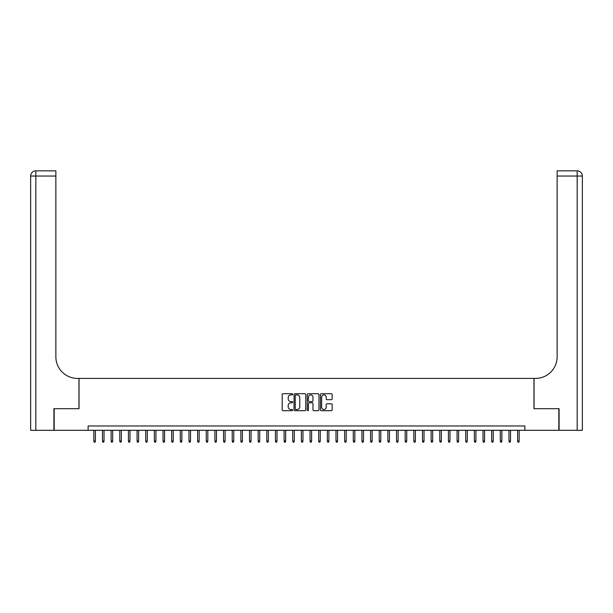 <?xml version="1.0" encoding="UTF-8"?>
<svg xmlns="http://www.w3.org/2000/svg" width="613" height="613" viewBox="0 0 613 613"><rect width="100%" height="100%" fill="white"/><g stroke="black" fill="none" stroke-linecap="round" stroke-linejoin="round"><path stroke-width="0.92" d="M292.662 394.305A0.598 0.598 0 0 0 292.072 393.707L283.045 393.707A0.851 0.851 0 0 0 282.202 394.557L282.202 409.836A0.851 0.851 0 0 0 283.045 410.687L292.072 410.687A0.598 0.598 0 0 0 292.662 410.089A0.598 0.598 0 0 0 292.072 409.499L290.899 409.499A2.72 2.72 0 0 1 288.187 406.779L288.187 405.507A2.72 2.72 0 0 1 290.899 402.795L292.072 402.795A0.598 0.598 0 0 0 292.662 402.197A0.598 0.598 0 0 0 292.072 401.607L290.899 401.607A2.72 2.72 0 0 1 288.187 398.887L288.187 397.615A2.72 2.72 0 0 1 290.899 394.895L292.072 394.895A0.598 0.598 0 0 0 292.662 394.305M331.311 399.691A0.851 0.851 0 0 0 332.162 398.841L332.162 394.557A0.851 0.851 0 0 0 331.311 393.707L321.296 393.707A0.851 0.851 0 0 0 320.446 394.557L320.446 409.836A0.851 0.851 0 0 0 321.296 410.687L331.311 410.687A0.851 0.851 0 0 0 332.162 409.836L332.162 404.657A0.851 0.851 0 0 0 331.311 403.814L327.02 403.814A0.851 0.851 0 0 0 326.177 404.657L326.177 407.231A2.268 2.268 0 0 1 323.902 409.499A2.268 2.268 0 0 1 321.633 407.231L321.633 397.17A2.268 2.268 0 0 1 323.902 394.895A2.268 2.268 0 0 1 326.177 397.17L326.177 398.841A0.851 0.851 0 0 0 327.02 399.691L331.311 399.691M88.119 430.303L54.174 430.303L54.174 408.687L79.039 408.687L79.039 378.413L533.961 378.413L533.961 408.687L558.826 408.687L558.826 430.303L524.881 430.303L524.881 425.981L88.119 425.981L88.119 430.303L524.881 430.303M305.757 394.557A0.851 0.851 0 0 0 304.906 393.707L294.891 393.707A0.851 0.851 0 0 0 294.041 394.557L294.041 409.836A0.851 0.851 0 0 0 294.891 410.687L304.906 410.687A0.851 0.851 0 0 0 305.757 409.836L305.757 394.557M308.094 393.707L318.109 393.707A0.851 0.851 0 0 1 318.959 394.557L318.959 409.836A0.851 0.851 0 0 1 318.109 410.687L313.825 410.687A0.851 0.851 0 0 1 312.975 409.836L312.975 403.638A0.851 0.851 0 0 0 312.124 402.795L309.281 402.795A0.851 0.851 0 0 0 308.431 403.638L308.431 410.089A0.598 0.598 0 0 1 307.833 410.687A0.598 0.598 0 0 1 307.243 410.089L307.243 394.557A0.851 0.851 0 0 1 308.094 393.707M295.826 394.895A0.598 0.598 0 0 0 295.228 395.492L295.228 408.902A0.598 0.598 0 0 0 295.826 409.499L297.052 409.499A2.72 2.72 0 0 0 299.772 406.779L299.772 397.615A2.72 2.72 0 0 0 297.052 394.895L295.826 394.895M312.975 397.209A2.268 2.268 0 0 0 310.699 394.941A2.268 2.268 0 0 0 308.431 397.209L308.431 400.756A0.851 0.851 0 0 0 309.281 401.607L312.124 401.607A0.851 0.851 0 0 0 312.975 400.756L312.975 397.209M95.383 441.031L95.038 442.157L94.172 442.157L93.827 441.031L95.383 441.031L95.383 430.303M93.827 441.031L93.827 430.303M53.913 408.687L78.954 408.687L78.954 378.413L77.483 378.413A21.624 21.624 0 0 1 55.86 356.789L55.86 176.038L35.838 176.038L35.838 430.303L53.913 430.303L53.913 408.687M35.838 430.303L30.65 430.303L30.65 176.038A5.188 5.188 0 0 1 35.838 170.843L55.86 170.843L55.86 176.038M55.86 170.843L35.838 170.843A5.188 5.188 0 0 0 30.65 176.038L35.838 176.038L35.838 170.843M77.483 378.413A21.624 21.624 0 0 1 55.86 356.789M559.087 408.687L534.046 408.687L534.046 378.413L535.517 378.413A21.624 21.624 0 0 0 557.14 356.789L557.14 170.843L577.162 170.843A5.188 5.188 0 0 1 582.35 176.038L582.35 430.303L559.087 430.303L559.087 408.687M535.517 378.413A21.624 21.624 0 0 0 557.14 356.789M577.162 430.303L577.162 170.843A5.188 5.188 0 0 1 582.35 176.038L557.14 176.038M104.034 441.031L103.689 442.157L102.823 442.157L102.478 441.031L104.034 441.031L104.034 430.303M102.478 441.031L102.478 430.303M112.685 441.031L112.34 442.157L111.474 442.157L111.129 441.031L112.685 441.031L112.685 430.303M111.129 441.031L111.129 430.303M121.328 441.031L120.983 442.157L120.117 442.157L119.773 441.031L121.328 441.031L121.328 430.303M119.773 441.031L119.773 430.303M129.979 441.031L129.634 442.157L128.768 442.157L128.423 441.031L129.979 441.031L129.979 430.303M128.423 441.031L128.423 430.303M138.63 441.031L138.285 442.157L137.419 442.157L137.074 441.031L138.63 441.031L138.63 430.303M137.074 441.031L137.074 430.303M147.281 441.031L146.928 442.157L146.07 442.157L145.718 441.031L147.281 441.031L147.281 430.303M145.718 441.031L145.718 430.303M155.924 441.031L155.579 442.157L154.714 442.157L154.369 441.031L155.924 441.031L155.924 430.303M154.369 441.031L154.369 430.303M164.575 441.031L164.23 442.157L163.364 442.157L163.02 441.031L164.575 441.031L164.575 430.303M163.02 441.031L163.02 430.303M173.226 441.031L172.881 442.157L172.015 442.157L171.671 441.031L173.226 441.031L173.226 430.303M171.671 441.031L171.671 430.303M181.869 441.031L181.525 442.157L180.659 442.157L180.314 441.031L181.869 441.031L181.869 430.303M180.314 441.031L180.314 430.303M190.52 441.031L190.176 442.157L189.31 442.157L188.965 441.031L190.52 441.031L190.52 430.303M188.965 441.031L188.965 430.303M199.171 441.031L198.827 442.157L197.961 442.157L197.616 441.031L199.171 441.031L199.171 430.303M197.616 441.031L197.616 430.303M207.815 441.031L207.47 442.157L206.604 442.157L206.259 441.031L207.815 441.031L207.815 430.303M206.259 441.031L206.259 430.303M216.466 441.031L216.121 442.157L215.255 442.157L214.91 441.031L216.466 441.031L216.466 430.303M214.91 441.031L214.91 430.303M225.117 441.031L224.772 442.157L223.906 442.157L223.561 441.031L225.117 441.031L225.117 430.303M223.561 441.031L223.561 430.303M233.768 441.031L233.415 442.157L232.557 442.157L232.204 441.031L233.768 441.031L233.768 430.303M232.204 441.031L232.204 430.303M242.411 441.031L242.066 442.157L241.2 442.157L240.855 441.031L242.411 441.031L242.411 430.303M240.855 441.031L240.855 430.303M251.062 441.031L250.717 442.157L249.851 442.157L249.506 441.031L251.062 441.031L251.062 430.303M249.506 441.031L249.506 430.303M259.713 441.031L259.368 442.157L258.502 442.157L258.157 441.031L259.713 441.031L259.713 430.303M258.157 441.031L258.157 430.303M268.356 441.031L268.011 442.157L267.145 442.157L266.801 441.031L268.356 441.031L268.356 430.303M266.801 441.031L266.801 430.303M277.007 441.031L276.662 442.157L275.796 442.157L275.452 441.031L277.007 441.031L277.007 430.303M275.452 441.031L275.452 430.303M285.658 441.031L285.313 442.157L284.447 442.157L284.103 441.031L285.658 441.031L285.658 430.303M284.103 441.031L284.103 430.303M294.309 441.031L293.956 442.157L293.098 442.157L292.746 441.031L294.309 441.031L294.309 430.303M292.746 441.031L292.746 430.303M302.952 441.031L302.607 442.157L301.742 442.157L301.397 441.031L302.952 441.031L302.952 430.303M301.397 441.031L301.397 430.303M311.603 441.031L311.258 442.157L310.393 442.157L310.048 441.031L311.603 441.031L311.603 430.303M310.048 441.031L310.048 430.303M320.254 441.031L319.902 442.157L319.044 442.157L318.691 441.031L320.254 441.031L320.254 430.303M318.691 441.031L318.691 430.303M328.897 441.031L328.553 442.157L327.687 442.157L327.342 441.031L328.897 441.031L328.897 430.303M327.342 441.031L327.342 430.303M337.548 441.031L337.204 442.157L336.338 442.157L335.993 441.031L337.548 441.031L337.548 430.303M335.993 441.031L335.993 430.303M346.199 441.031L345.855 442.157L344.989 442.157L344.644 441.031L346.199 441.031L346.199 430.303M344.644 441.031L344.644 430.303M354.843 441.031L354.498 442.157L353.632 442.157L353.287 441.031L354.843 441.031L354.843 430.303M353.287 441.031L353.287 430.303M363.494 441.031L363.149 442.157L362.283 442.157L361.938 441.031L363.494 441.031L363.494 430.303M361.938 441.031L361.938 430.303M372.145 441.031L371.8 442.157L370.934 442.157L370.589 441.031L372.145 441.031L372.145 430.303M370.589 441.031L370.589 430.303M380.796 441.031L380.443 442.157L379.585 442.157L379.232 441.031L380.796 441.031L380.796 430.303M379.232 441.031L379.232 430.303M389.439 441.031L389.094 442.157L388.228 442.157L387.883 441.031L389.439 441.031L389.439 430.303M387.883 441.031L387.883 430.303M398.09 441.031L397.745 442.157L396.879 442.157L396.534 441.031L398.09 441.031L398.09 430.303M396.534 441.031L396.534 430.303M406.741 441.031L406.396 442.157L405.53 442.157L405.185 441.031L406.741 441.031L406.741 430.303M405.185 441.031L405.185 430.303M415.384 441.031L415.039 442.157L414.173 442.157L413.829 441.031L415.384 441.031L415.384 430.303M413.829 441.031L413.829 430.303M424.035 441.031L423.69 442.157L422.824 442.157L422.48 441.031L424.035 441.031L424.035 430.303M422.48 441.031L422.48 430.303M432.686 441.031L432.341 442.157L431.475 442.157L431.131 441.031L432.686 441.031L432.686 430.303M431.131 441.031L431.131 430.303M441.329 441.031L440.985 442.157L440.119 442.157L439.774 441.031L441.329 441.031L441.329 430.303M439.774 441.031L439.774 430.303M449.98 441.031L449.635 442.157L448.77 442.157L448.425 441.031L449.98 441.031L449.98 430.303M448.425 441.031L448.425 430.303M458.631 441.031L458.286 442.157L457.421 442.157L457.076 441.031L458.631 441.031L458.631 430.303M457.076 441.031L457.076 430.303M467.282 441.031L466.93 442.157L466.072 442.157L465.719 441.031L467.282 441.031L467.282 430.303M465.719 441.031L465.719 430.303M475.926 441.031L475.581 442.157L474.715 442.157L474.37 441.031L475.926 441.031L475.926 430.303M474.37 441.031L474.37 430.303M484.576 441.031L484.232 442.157L483.366 442.157L483.021 441.031L484.576 441.031L484.576 430.303M483.021 441.031L483.021 430.303M493.227 441.031L492.883 442.157L492.017 442.157L491.672 441.031L493.227 441.031L493.227 430.303M491.672 441.031L491.672 430.303M501.871 441.031L501.526 442.157L500.66 442.157L500.315 441.031L501.871 441.031L501.871 430.303M500.315 441.031L500.315 430.303M510.522 441.031L510.177 442.157L509.311 442.157L508.966 441.031L510.522 441.031L510.522 430.303M508.966 441.031L508.966 430.303M519.173 441.031L518.828 442.157L517.962 442.157L517.617 441.031L519.173 441.031L519.173 430.303M517.617 441.031L517.617 430.303"/></g></svg>
